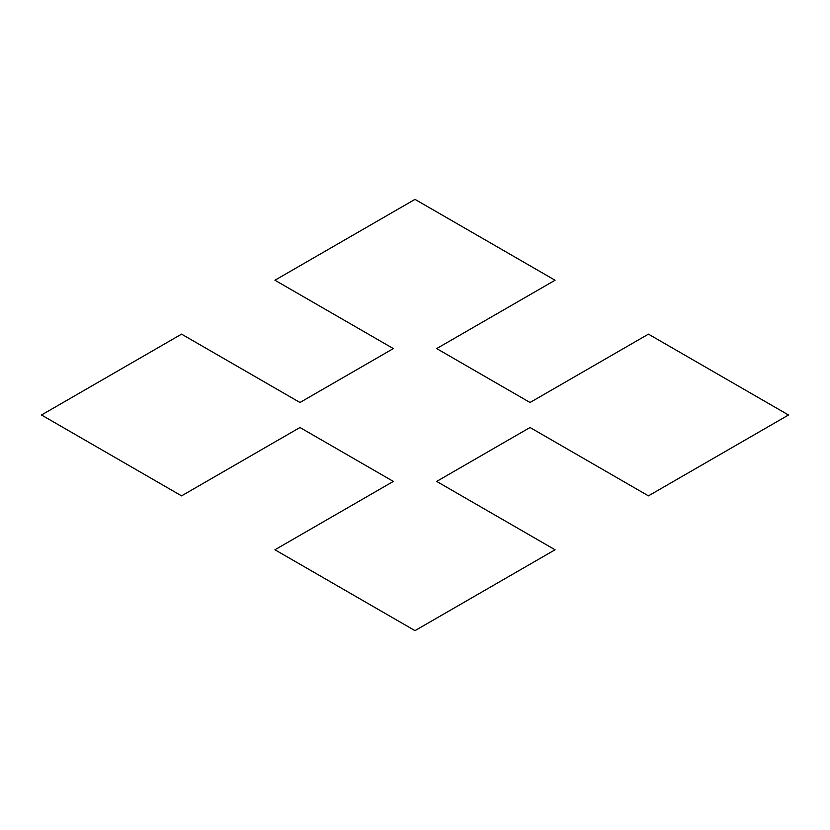<?xml version="1.0" encoding="UTF-8"?>
<svg xmlns="http://www.w3.org/2000/svg" width="830" height="830" viewBox="0 0 830 830"><rect width="100%" height="100%" fill="white"/><g stroke="black" fill="none" stroke-linecap="round" stroke-linejoin="round"><path stroke-width="1.25" d="M555.062 280.229L415 199.366L274.938 280.229L393.337 348.579L299.962 402.498L181.563 334.137L41.5 415L181.563 495.863L299.962 427.502L393.337 481.421L274.938 549.771L415 630.634L555.062 549.771L436.663 481.421L530.038 427.502L648.438 495.863L788.5 415L648.438 334.137L530.038 402.498L436.663 348.579L555.062 280.229"/></g></svg>
